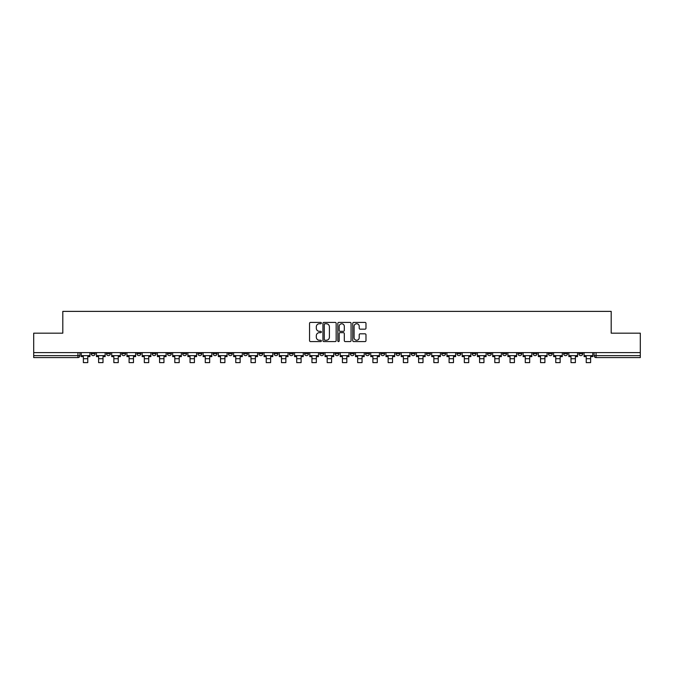 <?xml version="1.0" encoding="UTF-8"?>
<svg xmlns="http://www.w3.org/2000/svg" width="674" height="674" viewBox="0 0 674 674"><rect width="100%" height="100%" fill="white"/><g stroke="black" fill="none" stroke-linecap="round" stroke-linejoin="round"><path stroke-width="1.01" d="M321.372 323.073A0.674 0.674 0 0 0 320.698 322.408L310.512 322.408A0.96 0.96 0 0 0 309.551 323.368L309.551 340.623A0.96 0.96 0 0 0 310.512 341.583L320.698 341.583A0.674 0.674 0 0 0 321.372 340.909A0.674 0.674 0 0 0 320.698 340.244L319.383 340.244A3.067 3.067 0 0 1 316.317 337.168L316.317 335.736A3.067 3.067 0 0 1 319.383 332.661L320.698 332.661A0.674 0.674 0 0 0 321.372 331.996A0.674 0.674 0 0 0 320.698 331.322L319.383 331.322A3.067 3.067 0 0 1 316.317 328.255L316.317 326.814A3.067 3.067 0 0 1 319.383 323.747L320.698 323.747A0.674 0.674 0 0 0 321.372 323.073M502.669 352.603L502.669 353.682L506.578 353.682A1.955 1.955 0 0 1 504.624 355.636A1.955 1.955 0 0 1 502.669 353.682L502.669 352.603M487.428 352.603L487.428 353.682L491.338 353.682A1.955 1.955 0 0 1 489.383 355.636A1.955 1.955 0 0 1 487.428 353.682L487.428 352.603M396 352.603L396 353.682L399.909 353.682A1.955 1.955 0 0 1 397.955 355.636A1.955 1.955 0 0 1 396 353.682L396 352.603M380.759 352.603L380.759 353.682L384.669 353.682A1.955 1.955 0 0 1 382.714 355.636A1.955 1.955 0 0 1 380.759 353.682L380.759 352.603M365.527 352.603L365.527 353.682L369.428 353.682A1.955 1.955 0 0 1 367.473 355.636A1.955 1.955 0 0 1 365.527 353.682L365.527 352.603M335.045 352.603L335.045 353.682L338.955 353.682A1.955 1.955 0 0 1 337 355.636A1.955 1.955 0 0 1 335.045 353.682L335.045 352.603M304.572 353.682L304.572 352.603L304.572 353.682A1.955 1.955 0 0 0 306.527 355.636A1.955 1.955 0 0 1 304.572 353.682L308.473 353.682A1.955 1.955 0 0 1 306.527 355.636A1.955 1.955 0 0 0 308.473 353.682L308.473 352.603L308.473 353.682M289.331 353.682L289.331 352.603L289.331 353.682A1.955 1.955 0 0 0 291.286 355.636A1.955 1.955 0 0 1 289.331 353.682L293.241 353.682A1.955 1.955 0 0 1 291.286 355.636M274.091 353.682L274.091 352.603L274.091 353.682A1.955 1.955 0 0 0 276.045 355.636A1.955 1.955 0 0 1 274.091 353.682L278 353.682A1.955 1.955 0 0 1 276.045 355.636A1.955 1.955 0 0 0 278 353.682L278 352.603L278 353.682M258.858 352.603L258.858 353.682L262.759 353.682A1.955 1.955 0 0 1 260.813 355.636A1.955 1.955 0 0 1 258.858 353.682L258.858 352.603M243.617 352.603L243.617 353.682L247.527 353.682A1.955 1.955 0 0 1 245.572 355.636A1.955 1.955 0 0 1 243.617 353.682L243.617 352.603M228.376 352.603L228.376 353.682L232.286 353.682A1.955 1.955 0 0 1 230.331 355.636A1.955 1.955 0 0 1 228.376 353.682L228.376 352.603M213.144 353.682L213.144 352.603L213.144 353.682A1.955 1.955 0 0 0 215.09 355.636A1.955 1.955 0 0 1 213.144 353.682L217.045 353.682A1.955 1.955 0 0 1 215.09 355.636M182.662 353.682L182.662 352.603L182.662 353.682A1.955 1.955 0 0 0 184.617 355.636A1.955 1.955 0 0 1 182.662 353.682L186.572 353.682A1.955 1.955 0 0 1 184.617 355.636A1.955 1.955 0 0 0 186.572 353.682L186.572 352.603L186.572 353.682M167.422 353.682L167.422 352.603L167.422 353.682A1.955 1.955 0 0 0 169.376 355.636A1.955 1.955 0 0 1 167.422 353.682L171.331 353.682A1.955 1.955 0 0 1 169.376 355.636A1.955 1.955 0 0 0 171.331 353.682L171.331 352.603L171.331 353.682M152.189 353.682L152.189 352.603L152.189 353.682A1.955 1.955 0 0 0 154.144 355.636A1.955 1.955 0 0 1 152.189 353.682L156.098 353.682A1.955 1.955 0 0 1 154.144 355.636A1.955 1.955 0 0 0 156.098 353.682L156.098 352.603L156.098 353.682M136.948 353.682L136.948 352.603L136.948 353.682A1.955 1.955 0 0 0 138.903 355.636A1.955 1.955 0 0 1 136.948 353.682L140.858 353.682A1.955 1.955 0 0 1 138.903 355.636M121.708 353.682L121.708 352.603L121.708 353.682A1.955 1.955 0 0 0 123.662 355.636A1.955 1.955 0 0 1 121.708 353.682L125.617 353.682A1.955 1.955 0 0 1 123.662 355.636A1.955 1.955 0 0 0 125.617 353.682L125.617 352.603L125.617 353.682M106.475 353.682L106.475 352.603L106.475 353.682A1.955 1.955 0 0 0 108.43 355.636A1.955 1.955 0 0 1 106.475 353.682L110.376 353.682A1.955 1.955 0 0 1 108.43 355.636A1.955 1.955 0 0 0 110.376 353.682L110.376 352.603L110.376 353.682M365.022 329.165A0.96 0.96 0 0 0 365.982 328.204L365.982 323.368A0.96 0.96 0 0 0 365.022 322.408L353.707 322.408A0.96 0.96 0 0 0 352.746 323.368L352.746 340.623A0.96 0.96 0 0 0 353.707 341.583L365.022 341.583A0.96 0.96 0 0 0 365.982 340.623L365.982 334.776A0.96 0.96 0 0 0 365.022 333.815L360.177 333.815A0.96 0.96 0 0 0 359.217 334.776L359.217 337.674A2.561 2.561 0 0 1 356.656 340.244A2.561 2.561 0 0 1 354.094 337.674L354.094 326.317A2.561 2.561 0 0 1 356.656 323.747A2.561 2.561 0 0 1 359.217 326.317L359.217 328.204A0.96 0.96 0 0 0 360.177 329.165L365.022 329.165M33.7 352.603L33.7 333.167L62.808 333.167L62.808 311.38L611.192 311.38L611.192 333.167L640.3 333.167L640.3 352.603L33.7 352.603L33.7 355.636L79.903 355.636L79.903 352.603L79.903 355.636A1.955 1.955 0 0 1 77.948 357.582L33.7 357.582L33.7 355.636M336.158 323.368A0.96 0.96 0 0 0 335.205 322.408L323.891 322.408A0.96 0.96 0 0 0 322.93 323.368L322.93 340.623A0.96 0.96 0 0 0 323.891 341.583L335.205 341.583A0.96 0.96 0 0 0 336.158 340.623L336.158 323.368M338.795 322.408L350.109 322.408A0.96 0.96 0 0 1 351.07 323.368L351.07 340.623A0.96 0.96 0 0 1 350.109 341.583L345.273 341.583A0.96 0.96 0 0 1 344.313 340.623L344.313 333.622A0.96 0.96 0 0 0 343.352 332.661L340.143 332.661A0.96 0.96 0 0 0 339.182 333.622L339.182 340.909A0.674 0.674 0 0 1 338.508 341.583A0.674 0.674 0 0 1 337.843 340.909L337.843 323.368A0.96 0.96 0 0 1 338.795 322.408M594.097 352.603L594.097 355.636L640.3 355.636L640.3 357.582L596.052 357.582A1.955 1.955 0 0 1 594.097 355.636A1.955 1.955 0 0 0 596.052 357.582L596.052 352.603M640.3 352.603L640.3 355.636M582.766 352.603L582.766 353.682A1.955 1.955 0 0 1 580.811 355.636A1.955 1.955 0 0 1 578.856 353.682L582.766 353.682M578.856 352.603L578.856 353.682M567.525 352.603L567.525 353.682A1.955 1.955 0 0 1 565.57 355.636A1.955 1.955 0 0 1 563.624 353.682L567.525 353.682M563.624 352.603L563.624 353.682M552.292 352.603L552.292 353.682A1.955 1.955 0 0 1 550.338 355.636A1.955 1.955 0 0 1 548.383 353.682A1.955 1.955 0 0 0 550.338 355.636M548.383 352.603L548.383 353.682L552.292 353.682M537.052 352.603L537.052 353.682A1.955 1.955 0 0 1 535.097 355.636A1.955 1.955 0 0 1 533.142 353.682L537.052 353.682M533.142 352.603L533.142 353.682M521.811 352.603L521.811 353.682A1.955 1.955 0 0 1 519.856 355.636A1.955 1.955 0 0 1 517.902 353.682L521.811 353.682M517.902 352.603L517.902 353.682M506.578 352.603L506.578 353.682M491.338 352.603L491.338 353.682L491.338 352.603M476.097 352.603L476.097 353.682A1.955 1.955 0 0 1 474.142 355.636A1.955 1.955 0 0 1 472.188 353.682L476.097 353.682M472.188 352.603L472.188 353.682M460.856 352.603L460.856 353.682A1.955 1.955 0 0 1 458.91 355.636A1.955 1.955 0 0 1 456.955 353.682L460.856 353.682M456.955 352.603L456.955 353.682M445.624 352.603L445.624 353.682A1.955 1.955 0 0 1 443.669 355.636A1.955 1.955 0 0 1 441.714 353.682L445.624 353.682M441.714 352.603L441.714 353.682M430.383 352.603L430.383 353.682A1.955 1.955 0 0 1 428.428 355.636A1.955 1.955 0 0 1 426.474 353.682L430.383 353.682M426.474 352.603L426.474 353.682M415.142 352.603L415.142 353.682A1.955 1.955 0 0 1 413.187 355.636A1.955 1.955 0 0 1 411.241 353.682L415.142 353.682M411.241 352.603L411.241 353.682M399.909 352.603L399.909 353.682A1.955 1.955 0 0 1 397.955 355.636M384.669 352.603L384.669 353.682M369.428 353.682L369.428 352.603L369.428 353.682A1.955 1.955 0 0 1 367.473 355.636M354.195 352.603L354.195 353.682A1.955 1.955 0 0 1 352.241 355.636A1.955 1.955 0 0 1 350.286 353.682A1.955 1.955 0 0 0 352.241 355.636A1.955 1.955 0 0 0 354.195 353.682L350.286 353.682L350.286 352.603M338.955 353.682L338.955 352.603L338.955 353.682A1.955 1.955 0 0 1 337 355.636M323.714 352.603L323.714 353.682A1.955 1.955 0 0 1 321.759 355.636A1.955 1.955 0 0 1 319.805 353.682A1.955 1.955 0 0 0 321.759 355.636M319.805 352.603L319.805 353.682L323.714 353.682M293.241 352.603L293.241 353.682L293.241 352.603M262.759 353.682L262.759 352.603L262.759 353.682A1.955 1.955 0 0 1 260.813 355.636M247.527 353.682L247.527 352.603L247.527 353.682A1.955 1.955 0 0 1 245.572 355.636M232.286 353.682L232.286 352.603L232.286 353.682A1.955 1.955 0 0 1 230.331 355.636M217.045 352.603L217.045 353.682L217.045 352.603M201.812 353.682L201.812 352.603L201.812 353.682A1.955 1.955 0 0 1 199.858 355.636A1.955 1.955 0 0 1 197.903 353.682L201.812 353.682A1.955 1.955 0 0 1 199.858 355.636M197.903 352.603L197.903 353.682M140.858 352.603L140.858 353.682L140.858 352.603M95.144 352.603L95.144 353.682A1.955 1.955 0 0 1 93.189 355.636A1.955 1.955 0 0 1 91.234 353.682A1.955 1.955 0 0 0 93.189 355.636A1.955 1.955 0 0 0 95.144 353.682L95.144 352.603M91.234 352.603L91.234 353.682L95.144 353.682M77.948 352.603L77.948 357.582A1.955 1.955 0 0 0 79.903 355.636M324.944 323.747A0.674 0.674 0 0 0 324.27 324.421L324.27 339.57A0.674 0.674 0 0 0 324.944 340.244L326.334 340.244A3.067 3.067 0 0 0 329.401 337.168L329.401 326.814A3.067 3.067 0 0 0 326.334 323.747L324.944 323.747M344.313 326.359A2.561 2.561 0 0 0 341.743 323.798A2.561 2.561 0 0 0 339.182 326.359L339.182 330.361A0.96 0.96 0 0 0 340.143 331.322L343.352 331.322A0.96 0.96 0 0 0 344.313 330.361L344.313 326.359M81.225 355.636L89.912 355.636L89.912 356.613L87.763 356.613L87.763 362.62L83.374 362.62L83.374 356.613L81.225 356.613L81.225 352.603M89.912 355.636L89.912 352.603M96.458 355.636L105.152 355.636L105.152 356.613L103.004 356.613L103.004 362.62L98.606 362.62L98.606 356.613L96.458 356.613L96.458 352.603M105.152 355.636L105.152 352.603M111.699 355.636L120.393 355.636L120.393 356.613L118.245 356.613L118.245 362.62L113.847 362.62L113.847 356.613L111.699 356.613L111.699 352.603M120.393 355.636L120.393 352.603M126.939 355.636L135.634 355.636L135.634 356.613L133.477 356.613L133.477 362.62L129.088 362.62L129.088 356.613L126.939 356.613L126.939 352.603M135.634 355.636L135.634 352.603M142.172 355.636L150.866 355.636L150.866 356.613L148.718 356.613L148.718 362.62L144.32 362.62L144.32 356.613L142.172 356.613L142.172 352.603M150.866 355.636L150.866 352.603M157.413 355.636L166.107 355.636L166.107 356.613L163.959 356.613L163.959 362.62L159.561 362.62L159.561 356.613L157.413 356.613L157.413 352.603M166.107 355.636L166.107 352.603M172.654 355.636L181.348 355.636L181.348 356.613L179.2 356.613L179.2 362.62L174.802 362.62L174.802 356.613L172.654 356.613L172.654 352.603M181.348 355.636L181.348 352.603M187.886 355.636L196.581 355.636L196.581 356.613L194.432 356.613L194.432 362.62L190.043 362.62L190.043 356.613L187.886 356.613L187.886 352.603M196.581 355.636L196.581 352.603M203.127 355.636L211.821 355.636L211.821 356.613L209.673 356.613L209.673 362.62L205.275 362.62L205.275 356.613L203.127 356.613L203.127 352.603M211.821 355.636L211.821 352.603M218.368 355.636L227.062 355.636L227.062 356.613L224.914 356.613L224.914 362.62L220.516 362.62L220.516 356.613L218.368 356.613L218.368 352.603M227.062 355.636L227.062 352.603M233.608 355.636L242.295 355.636L242.295 356.613L240.146 356.613L240.146 362.62L235.757 362.62L235.757 356.613L233.608 356.613L233.608 352.603M242.295 355.636L242.295 352.603M248.841 355.636L257.535 355.636L257.535 356.613L255.387 356.613L255.387 362.62L250.989 362.62L250.989 356.613L248.841 356.613L248.841 352.603M257.535 355.636L257.535 352.603M264.082 355.636L272.776 355.636L272.776 356.613L270.628 356.613L270.628 362.62L266.23 362.62L266.23 356.613L264.082 356.613L264.082 352.603M272.776 355.636L272.776 352.603M279.322 355.636L288.017 355.636L288.017 356.613L285.86 356.613L285.86 362.62L281.471 362.62L281.471 356.613L279.322 356.613L279.322 352.603M288.017 355.636L288.017 352.603M294.555 355.636L303.249 355.636L303.249 356.613L301.101 356.613L301.101 362.62L296.703 362.62L296.703 356.613L294.555 356.613L294.555 352.603M303.249 355.636L303.249 352.603M309.796 355.636L318.49 355.636L318.49 356.613L316.342 356.613L316.342 362.62L311.944 362.62L311.944 356.613L309.796 356.613L309.796 352.603M318.49 355.636L318.49 352.603M325.037 355.636L333.731 355.636L333.731 356.613L331.583 356.613L331.583 362.62L327.185 362.62L327.185 356.613L325.037 356.613L325.037 352.603M333.731 355.636L333.731 352.603M340.269 355.636L348.964 355.636L348.964 356.613L346.815 356.613L346.815 362.62L342.417 362.62L342.417 356.613L340.269 356.613L340.269 352.603M348.964 355.636L348.964 352.603M355.51 355.636L364.204 355.636L364.204 356.613L362.056 356.613L362.056 362.62L357.658 362.62L357.658 356.613L355.51 356.613L355.51 352.603M364.204 355.636L364.204 352.603M370.751 355.636L379.445 355.636L379.445 356.613L377.297 356.613L377.297 362.62L372.899 362.62L372.899 356.613L370.751 356.613L370.751 352.603M379.445 355.636L379.445 352.603M385.983 355.636L394.678 355.636L394.678 356.613L392.529 356.613L392.529 362.62L388.14 362.62L388.14 356.613L385.983 356.613L385.983 352.603M394.678 355.636L394.678 352.603M401.224 355.636L409.918 355.636L409.918 356.613L407.77 356.613L407.77 362.62L403.372 362.62L403.372 356.613L401.224 356.613L401.224 352.603M409.918 355.636L409.918 352.603M416.465 355.636L425.159 355.636L425.159 356.613L423.011 356.613L423.011 362.62L418.613 362.62L418.613 356.613L416.465 356.613L416.465 352.603M425.159 355.636L425.159 352.603M431.705 355.636L440.392 355.636L440.392 356.613L438.243 356.613L438.243 362.62L433.854 362.62L433.854 356.613L431.705 356.613L431.705 352.603M440.392 355.636L440.392 352.603M446.938 355.636L455.632 355.636L455.632 356.613L453.484 356.613L453.484 362.62L449.086 362.62L449.086 356.613L446.938 356.613L446.938 352.603M455.632 355.636L455.632 352.603M462.179 355.636L470.873 355.636L470.873 356.613L468.725 356.613L468.725 362.62L464.327 362.62L464.327 356.613L462.179 356.613L462.179 352.603M470.873 355.636L470.873 352.603M477.419 355.636L486.114 355.636L486.114 356.613L483.957 356.613L483.957 362.62L479.568 362.62L479.568 356.613L477.419 356.613L477.419 352.603M486.114 355.636L486.114 352.603M492.652 355.636L501.346 355.636L501.346 356.613L499.198 356.613L499.198 362.62L494.8 362.62L494.8 356.613L492.652 356.613L492.652 352.603M501.346 355.636L501.346 352.603M507.893 355.636L516.587 355.636L516.587 356.613L514.439 356.613L514.439 362.62L510.041 362.62L510.041 356.613L507.893 356.613L507.893 352.603M516.587 355.636L516.587 352.603M523.134 355.636L531.828 355.636L531.828 356.613L529.68 356.613L529.68 362.62L525.282 362.62L525.282 356.613L523.134 356.613L523.134 352.603M531.828 355.636L531.828 352.603M538.366 355.636L547.061 355.636L547.061 356.613L544.912 356.613L544.912 362.62L540.523 362.62L540.523 356.613L538.366 356.613L538.366 352.603M547.061 355.636L547.061 352.603M553.607 355.636L562.301 355.636L562.301 356.613L560.153 356.613L560.153 362.62L555.755 362.62L555.755 356.613L553.607 356.613L553.607 352.603M562.301 355.636L562.301 352.603M568.848 355.636L577.542 355.636L577.542 356.613L575.394 356.613L575.394 362.62L570.996 362.62L570.996 356.613L568.848 356.613L568.848 352.603M577.542 355.636L577.542 352.603M584.088 355.636L592.775 355.636L592.775 356.613L590.626 356.613L590.626 362.62L586.237 362.62L586.237 356.613L584.088 356.613L584.088 352.603M592.775 355.636L592.775 352.603M83.374 358.711L87.763 358.711M83.374 362.62L87.763 362.62M98.606 358.711L103.004 358.711M98.606 362.62L103.004 362.62M113.847 358.711L118.245 358.711M113.847 362.62L118.245 362.62M129.088 358.711L133.477 358.711M129.088 362.62L133.477 362.62M144.32 358.711L148.718 358.711M144.32 362.62L148.718 362.62M159.561 358.711L163.959 358.711M159.561 362.62L163.959 362.62M174.802 358.711L179.2 358.711M174.802 362.62L179.2 362.62M190.043 358.711L194.432 358.711M190.043 362.62L194.432 362.62M205.275 358.711L209.673 358.711M205.275 362.62L209.673 362.62M220.516 358.711L224.914 358.711M220.516 362.62L224.914 362.62M235.757 358.711L240.146 358.711M235.757 362.62L240.146 362.62M250.989 358.711L255.387 358.711M250.989 362.62L255.387 362.62M266.23 358.711L270.628 358.711M266.23 362.62L270.628 362.62M281.471 358.711L285.86 358.711M281.471 362.62L285.86 362.62M296.703 358.711L301.101 358.711M296.703 362.62L301.101 362.62M311.944 358.711L316.342 358.711M311.944 362.62L316.342 362.62M327.185 358.711L331.583 358.711M327.185 362.62L331.583 362.62M342.417 358.711L346.815 358.711M342.417 362.62L346.815 362.62M357.658 358.711L362.056 358.711M357.658 362.62L362.056 362.62M372.899 358.711L377.297 358.711M372.899 362.62L377.297 362.62M388.14 358.711L392.529 358.711M388.14 362.62L392.529 362.62M403.372 358.711L407.77 358.711M403.372 362.62L407.77 362.62M418.613 358.711L423.011 358.711M418.613 362.62L423.011 362.62M433.854 358.711L438.243 358.711M433.854 362.62L438.243 362.62M449.086 358.711L453.484 358.711M449.086 362.62L453.484 362.62M464.327 358.711L468.725 358.711M464.327 362.62L468.725 362.62M479.568 358.711L483.957 358.711M479.568 362.62L483.957 362.62M494.8 358.711L499.198 358.711M494.8 362.62L499.198 362.62M510.041 358.711L514.439 358.711M510.041 362.62L514.439 362.62M525.282 358.711L529.68 358.711M525.282 362.62L529.68 362.62M540.523 358.711L544.912 358.711M540.523 362.62L544.912 362.62M555.755 358.711L560.153 358.711M555.755 362.62L560.153 362.62M570.996 358.711L575.394 358.711M570.996 362.62L575.394 362.62M586.237 358.711L590.626 358.711M586.237 362.62L590.626 362.62"/></g></svg>

